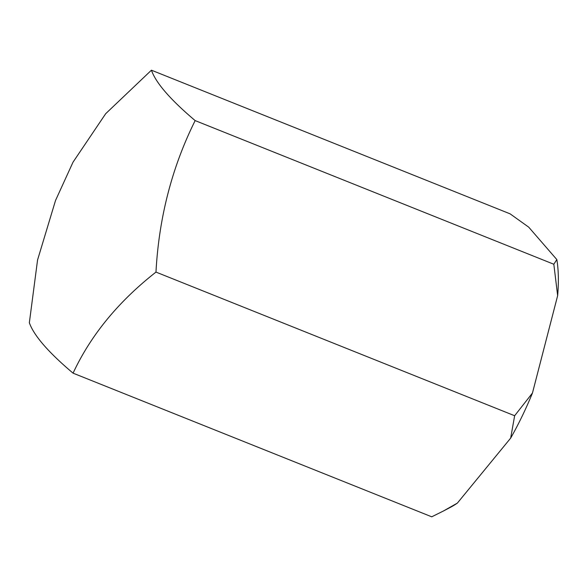 <?xml version="1.0" encoding="UTF-8"?>
<svg xmlns="http://www.w3.org/2000/svg" width="587" height="587" viewBox="0 0 587 587"><rect width="100%" height="100%" fill="white"/><g stroke="black" fill="none" stroke-linecap="round" stroke-linejoin="round"><path stroke-width="0.88" d="M151.431 70.191C155.826 82.862 170.399 99.665 195.155 120.599C171.984 167.17 158.923 217.667 155.973 272.089L514.645 415.735L510.668 438.115L457.368 503.103L443.236 511.101L431.738 516.809L73.074 373.163C48.464 352.398 33.892 335.595 29.35 322.755L37.561 259.997L55.523 200.49L73.023 162.166L105.689 113.702L151.431 70.191L510.096 213.837L528.726 227.169L556.836 259.579L553.82 264.245L557.65 295.628L532.46 393.026L514.645 415.735M195.155 120.599L553.82 264.245M155.973 272.089C118.376 301.564 90.736 335.258 73.074 373.163M556.836 259.579A151.894 55.78 111.8 0 1 557.65 295.628M532.46 393.026A151.894 55.78 111.8 0 1 510.668 438.115M457.368 503.103A151.894 55.78 111.8 0 1 450.302 507.395L443.236 511.101"/></g></svg>

